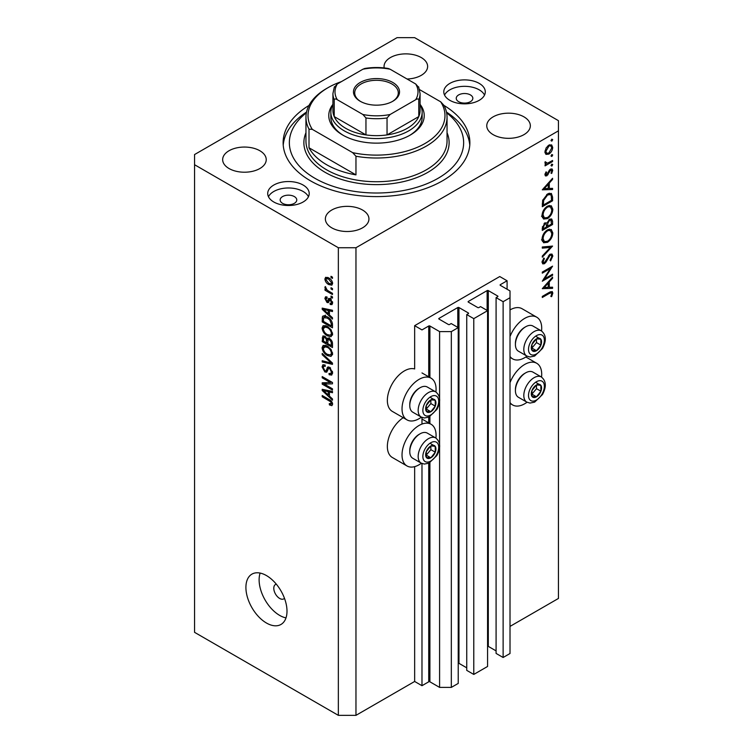 <?xml version="1.0" encoding="UTF-8"?>
<svg xmlns="http://www.w3.org/2000/svg" width="753" height="753" viewBox="0 0 753 753"><rect width="100%" height="100%" fill="white"/><g stroke="black" fill="none" stroke-linecap="round" stroke-linejoin="round"><path stroke-width="1.13" d="M507.089 280.775L499.747 276.539L414.649 325.673L421.981 329.908L428.73 326.011A0.828 0.48 0 0 1 429.907 326.011L439.592 331.602L451.329 331.602L458.229 327.621L451.188 323.555L449.569 324.487A0.828 0.48 0 0 1 448.393 324.487L439.008 319.065L439.008 318.387L457.786 307.544A0.828 0.48 0 0 1 458.963 307.544L468.347 312.966A0.828 0.48 0 0 1 468.347 313.643L466.738 314.575L473.778 318.641L487.567 310.678L480.527 306.612L478.917 307.544A0.828 0.48 0 0 1 477.741 307.544L468.347 302.122L468.347 301.445L487.135 290.602A0.828 0.48 0 0 1 488.302 290.602L497.695 296.023A0.828 0.48 0 0 1 497.695 296.701L496.086 297.633L503.126 301.699L510.016 297.717L510.016 290.94L500.34 285.349L500.34 284.672L507.089 280.775L507.089 289.246M500.34 284.672A0.828 0.48 0 0 0 500.34 285.349M496.086 297.633L496.086 653.425L503.126 657.491L510.016 653.51L510.016 297.717M503.126 657.491L503.126 301.699M487.567 646.262A0.828 0.48 0 0 1 488.302 646.394L496.086 650.884M468.347 301.445A0.828 0.48 0 0 0 468.347 302.122M466.738 314.575L466.738 670.368L473.778 674.434L487.567 666.471L487.567 310.678M473.778 674.434L473.778 318.641M458.229 663.205A0.828 0.48 0 0 1 458.963 663.337L466.738 667.826M439.008 318.387A0.828 0.48 0 0 0 439.008 319.065M355.962 715.35L355.962 247.737L558.444 130.834L558.444 120.668L414.649 37.65L397.038 37.65L194.556 154.553L194.556 632.332L338.351 715.35L355.962 715.35L414.649 681.465L421.981 685.701L428.73 681.804A0.828 0.48 0 0 1 429.907 681.804L439.592 687.395L451.329 687.395L458.229 683.413L458.229 327.621M451.329 687.395L451.329 331.602M439.592 687.395L439.592 447.602M439.592 444.411L439.592 401.518M439.592 398.328L439.592 331.602M421.981 685.701L421.981 463.519M421.981 424.061L421.981 417.435M414.649 681.465L414.649 466.644M421.388 417.153A24.068 13.893 -60 0 1 419.054 418.687A24.068 13.893 -60 0 1 407.015 419.882L392.341 411.411A24.068 13.893 -60 0 1 388.652 392.115A24.068 13.893 -60 0 1 404.38 370.909A24.068 13.893 -60 0 1 414.649 368.961L414.649 325.673M435.912 438.086A24.068 13.893 120 0 0 431.083 424.268A24.068 13.893 120 0 0 419.054 425.464A24.068 13.893 120 0 0 403.326 446.67A24.068 13.893 120 0 0 407.015 465.966A24.068 13.893 120 0 0 419.054 464.77A24.068 13.893 120 0 0 421.388 463.236M407.015 419.882A24.068 13.893 -60 0 1 403.326 400.587A24.068 13.893 -60 0 1 419.054 379.38A24.068 13.893 -60 0 1 431.083 378.185A24.068 13.893 -60 0 1 435.912 392.002M510.016 382.637A24.068 13.893 -60 0 1 524.69 364.471A24.068 13.893 -60 0 1 536.729 363.275A24.068 13.893 -60 0 1 541.548 377.093M527.034 402.243A24.068 13.893 -60 0 1 524.69 403.777A24.068 13.893 -60 0 1 512.661 404.973A24.068 13.893 -60 0 1 510.016 402.554M541.548 331.009A24.068 13.893 120 0 0 536.729 317.192A24.068 13.893 120 0 0 524.69 318.387A24.068 13.893 120 0 0 510.016 336.553M510.016 356.47A24.068 13.893 120 0 0 512.661 358.889A24.068 13.893 120 0 0 524.69 357.694A24.068 13.893 120 0 0 527.034 356.16M276.313 584.168A8.302 4.791 -120 0 0 275.513 584.479A8.302 4.791 -120 0 0 273.791 588.281A8.302 4.791 -120 0 0 277.415 596.63A8.302 4.791 -120 0 0 283.815 598.861A8.302 4.791 -120 0 0 284.483 598.324M245.911 587.434A29.047 16.773 -120 0 0 258.59 616.669A29.047 16.773 -120 0 0 280.982 624.453A29.047 16.773 -120 0 0 286.997 611.154A29.047 16.773 -120 0 0 274.318 581.918A29.047 16.773 -120 0 0 251.926 574.134A29.047 16.773 -120 0 0 245.911 587.434M260.124 573.071A29.047 16.773 -120 0 0 259.117 579.81A29.047 16.773 -120 0 0 285.999 617.893M470.409 94.916A8.302 4.791 0 0 0 461.363 93.88A8.302 4.791 0 0 0 456.233 98.304A8.302 4.791 0 0 0 458.671 101.693A8.302 4.791 0 0 0 467.717 102.728A8.302 4.791 0 0 0 472.837 98.304A8.302 4.791 0 0 0 470.409 94.916M294.329 196.571A8.302 4.791 0 0 0 285.283 195.526A8.302 4.791 0 0 0 280.163 199.959A8.302 4.791 0 0 0 282.591 203.348A8.302 4.791 0 0 0 291.637 204.383A8.302 4.791 0 0 0 296.767 199.959A8.302 4.791 0 0 0 294.329 196.571M273.791 201.992A20.755 11.982 180 0 1 267.71 193.521A20.755 11.982 180 0 1 280.521 182.452A20.755 11.982 180 0 1 303.139 185.05A20.755 11.982 180 0 1 309.21 193.521A20.755 11.982 180 0 1 296.409 204.59A20.755 11.982 180 0 1 273.791 201.992M268.473 196.74A20.755 11.982 180 0 1 303.139 191.488A20.755 11.982 180 0 1 308.448 196.74M479.209 83.395A20.755 11.982 0 0 0 456.591 80.797A20.755 11.982 0 0 0 443.79 91.866A20.755 11.982 0 0 0 449.861 100.337A20.755 11.982 0 0 0 472.479 102.935A20.755 11.982 0 0 0 485.29 91.866A20.755 11.982 0 0 0 479.209 83.395M484.527 95.085A20.755 11.982 0 0 0 479.209 89.833A20.755 11.982 0 0 0 444.552 95.085M308.994 105.448A93.372 53.915 0 0 0 283.128 142.694A93.372 53.915 0 0 0 310.471 180.814A93.372 53.915 0 0 0 412.23 192.495A93.372 53.915 0 0 0 469.872 142.694A93.372 53.915 0 0 0 444.006 105.448M407.062 79.009A21.79 12.575 0 0 0 427.629 66.452A21.79 12.575 0 0 0 421.247 57.557A21.79 12.575 0 0 0 397.509 54.828A21.79 12.575 0 0 0 384.058 66.452A21.79 12.575 0 0 0 384.209 67.93M259.851 150.741A21.79 12.575 0 0 0 236.113 148.012A21.79 12.575 0 0 0 222.662 159.636A21.79 12.575 0 0 0 229.044 168.531A21.79 12.575 0 0 0 252.782 171.26A21.79 12.575 0 0 0 266.233 159.636A21.79 12.575 0 0 0 259.851 150.741M362.56 210.04A21.79 12.575 0 0 0 338.812 207.31A21.79 12.575 0 0 0 325.371 218.935A21.79 12.575 0 0 0 331.753 227.83A21.79 12.575 0 0 0 355.491 230.55A21.79 12.575 0 0 0 368.942 218.935A21.79 12.575 0 0 0 362.56 210.04M523.956 116.856A21.79 12.575 0 0 0 500.218 114.127A21.79 12.575 0 0 0 486.767 125.751A21.79 12.575 0 0 0 493.149 134.646A21.79 12.575 0 0 0 516.887 137.375A21.79 12.575 0 0 0 530.338 125.751A21.79 12.575 0 0 0 523.956 116.856M544.504 278.874L552.57 274.214L552.57 275.278L542.301 281.208L550.387 268.482L542.301 273.151L542.301 272.087L552.57 266.157L544.504 278.874L543.892 278.516M550.057 254.232L551.977 254.072L552.834 256.011L550.594 260.914L550.067 260.209L551.78 256.622L551.187 255.192L550.038 255.305L546 262.138L544.438 263.71L542.772 263.889L542.038 262.166L543.779 258.006L544.41 258.599L543.092 261.677L544.391 262.665L550.057 254.232M542.047 261.903L544.391 262.665M552.57 246.09L542.301 257.187L542.301 256.048L550.396 247.417L542.301 248.142L542.301 246.993L552.57 246.09M552.834 232.988C552.551 236.96 550.772 240.075 547.478 242.334L543.591 242.758L542.038 239.322C542.301 235.303 544.099 232.169 547.431 229.891L551.271 229.496L552.834 232.988L551.62 232.291M552.834 209.268C552.551 213.24 550.772 216.356 547.478 218.615L543.591 219.038L542.038 215.603C542.301 211.584 544.099 208.449 547.431 206.171L551.271 205.776L552.834 209.268L551.62 208.572M552.57 189.521L542.301 189.831L552.57 178.273L552.57 179.43L549.276 183.083L549.276 188.457L552.57 188.363L552.57 189.521L550.659 188.419M552.702 139.653L551.845 141.131L550.989 140.642L551.845 139.154L552.702 139.653M551.845 141.131L550.989 140.642L551.845 141.131M510.016 626.402L558.444 598.447L558.444 130.834M536.729 317.192L522.055 308.721A24.068 13.893 120 0 0 510.016 309.916M403.231 417.699A24.068 13.893 120 0 0 388.444 438.933A24.068 13.893 120 0 0 392.341 457.495L407.015 465.966M545.887 154.299L544.937 151.89L546.17 147.88L548.843 145.15L551.638 144.896L552.702 147.4C552.504 150.252 551.215 152.492 548.843 154.12L546.01 154.374M552.702 155.005L551.845 156.492L550.989 155.993L551.845 154.516L552.702 155.005M551.845 156.492L550.989 155.993L551.845 156.492M545.134 163.58L546.17 164.182L544.937 162.78L545.191 161.707L547.469 163.232L552.57 160.483L552.57 161.547L545.068 165.876L545.068 164.813L546.17 164.182L545.53 163.966M545.078 161.999L546.283 163.232L544.965 162.469M552.702 164.587L551.845 166.074L550.989 165.575L551.845 164.098L552.702 164.587M551.845 166.074L550.989 165.575L551.845 166.074M546.904 175.769L545.454 175.938L544.937 174.715L546 171.882L546.65 172.23L545.859 174.178L546.866 174.724L549.37 170.178L550.537 169.105L552.081 168.945L552.702 170.394L551.685 173.463L550.989 173.152L551.78 170.987L550.575 170.15L546.904 175.769L544.937 174.63M545.097 173.745L546.866 174.724M550.151 169.369L551.384 170.084L549.784 169.698M547.563 193.935L551.347 193.417L552.57 197.098L552.57 200.778L542.301 206.708L542.668 200.336L547.563 193.935M552.57 221.288L552.57 224.498L542.301 230.427L542.301 228.112L544.843 222.869L547.026 222.982L549.652 219.179L551.676 218.982L552.57 221.288L551.224 220.507M552.57 288.352L542.301 288.663L552.57 277.104L552.57 278.262L549.276 281.914L549.276 287.288L552.57 287.194L552.57 288.352L550.659 287.251M551.78 293.642L551.384 292.785L549.135 293.529L542.301 297.482L542.301 296.418L549.238 292.409L552.194 291.524L552.834 293.096L551.648 296.644L550.857 296.475L551.78 293.642M324.308 384.096L332.478 388.821L332.478 390.054L322.209 384.124L322.209 382.816L330.398 382.533L322.209 377.808L322.209 376.575L332.478 382.505L332.478 383.823L324.308 384.096L326.811 382.656M328.572 366.909L327.169 367.718L329.626 367.304L332.619 372.763L331.697 375.079L329.146 374.73L329.014 373.422L330.727 373.629L331.414 371.963L329.654 368.556L328.59 368.405L326.755 372.189L324.891 371.963L322.077 366.899L322.924 364.734L325.145 365.026L325.277 366.334L323.799 366.137L323.282 367.549L324.92 370.749L325.955 370.956L327.753 367.04M322.209 353.421L332.478 363.087L332.478 364.358L322.209 361.977L322.209 360.715L331.282 363.097L322.209 354.701L322.209 353.421M332.619 353.854L331 356.423L327.48 355.595C324.43 353.966 322.623 351.359 322.077 347.764L323.159 345.382L327.357 346.126L331.047 349.458L332.619 353.854M332.619 334.144L331 336.713L327.48 335.876C324.43 334.257 322.623 331.649 322.077 328.054L323.159 325.663L327.357 326.407L331.047 329.748L332.619 334.144M329.419 314.961L332.478 317.766L332.478 319.046L322.209 309.332L322.209 308.128L332.478 310.264L332.478 311.544L329.419 310.81L329.419 314.961M331.019 276.304L332.478 277.151L332.478 278.384L331.019 277.537L331.019 276.304M194.556 164.719L338.351 247.737L355.962 247.737M338.351 715.35L338.351 247.737M328.666 277.876C330.896 279.005 332.214 280.869 332.619 283.467L331.847 285.171L328.75 284.549C326.557 283.42 325.268 281.566 324.882 279.005L325.644 277.302L328.666 277.876M331.019 287.702L332.478 288.55L332.478 289.783L331.019 288.936L331.019 287.702M328.609 291.091L332.478 293.322L332.478 294.555L325.014 290.244L325.014 289.011L326.209 289.698L324.882 287.477L325.277 286.545L327.084 289.99L328.609 291.091M331.019 296.023L332.478 296.87L332.478 298.103L331.019 297.256L331.019 296.023M327.15 298.254L325.945 299.101L326.858 301.172L327.48 301.134L328.694 298.376L330.209 298.63L332.619 302.941L331.979 304.617L330.219 304.494L330.078 303.186L331.151 303.28L331.546 302.235L329.71 299.863L328.364 302.65L327.009 302.49L324.882 298.527L325.541 296.795L327.009 296.946L327.15 298.254L326.275 298.179L327.094 297.708M326.858 301.172L330.416 299.44L330.84 298.31M327.291 316.825C330.332 318.368 332.064 320.872 332.478 324.327L332.478 327.828L322.209 321.898L322.397 316.778L323.065 315.94L327.291 316.825M328.101 338.069L326.943 338.737L329.466 338.558C331.461 339.81 332.468 341.589 332.478 343.895L332.478 347.538L322.209 341.608L322.886 335.951L324.797 336.167L326.943 338.737L327.395 338.219M329.419 396.125L332.478 398.939L332.478 400.219L322.209 390.496L322.209 389.301L332.478 391.438L332.478 392.718L329.419 391.984L329.419 396.125M332.619 404.21L331.894 405.641L329.419 404.916L329.277 403.608L331.414 403.457L330.642 401.782L322.209 396.756L322.209 395.523L329.183 399.542C331.122 400.427 332.271 401.98 332.619 404.21M332.515 403.316L331.132 404.116L332.393 402.893M332.082 276.925L331.019 277.537M329.936 283.862L328.75 284.549M327.677 277.386L324.882 279.005M325.945 279.645L328.741 283.316L331.066 283.834L331.546 282.817L328.741 279.156L326.416 278.638L325.945 279.645M329.739 278.572L328.741 279.156M332.459 282.3L331.546 282.817M332.082 288.324L331.019 288.936M326.077 289.632L325.014 290.244M325.72 286.997L324.882 287.477M332.082 296.635L331.019 297.256M332.61 303.111L330.219 304.494M332.468 301.708L331.546 302.235M331.254 299.468L330.388 299.976M330.934 299.157L329.71 299.863M329.155 301.247L327.009 302.49M327.047 297.275L324.882 298.527M329.795 299.478L330.416 299.44L329.795 299.478M323.743 308.448L322.209 309.332M330.925 309.944L329.419 310.81M325.221 311.017L328.214 313.86L328.214 310.528L323.282 309.342L325.221 311.017M329.419 313.173L328.214 313.86M324.543 308.617L323.282 309.342M329.673 309.681L328.214 310.528M323.414 321.202L322.209 321.898M325.145 316.862L325.334 315.083M324.251 315.705L322.397 316.778M323.414 321.362L331.282 325.898L331.282 323.79L329.786 319.969L327.273 318.048L323.621 317.719L323.414 321.362M332.478 325.211L331.282 325.898M325.974 316.156L323.621 317.719M328.299 317.455L327.273 318.048M330.595 319.498L329.786 319.969M332.393 323.141L331.282 323.79M332.534 335.029L331.471 334.709M328.647 335.207L327.48 335.876M325.014 326.454L322.077 328.054M325.014 326.36L325.098 325.475M326.473 325.945L323.282 328.732C323.724 331.499 325.127 333.475 327.499 334.652L330.595 335.217L331.414 333.457C330.981 330.755 329.626 328.816 327.329 327.621L324.091 326.981L326.134 325.804M328.336 327.037L327.329 327.621M332.478 332.845L331.414 333.457M323.414 340.921L322.209 341.608M329.419 338.972L329.315 337.702M323.414 341.071L326.482 342.841L326.378 339.396L324.967 337.504L323.809 337.306L323.414 341.071M327.677 342.154L326.482 342.841M325.833 336.996L324.967 337.504M328.543 338.153L326.378 339.396M327.677 343.537L331.282 345.618L331.151 341.9L329.475 339.801L328.148 339.594L327.677 343.537M332.478 344.921L331.282 345.618M330.426 339.245L329.475 339.801M332.035 341.391L331.151 341.9M332.374 342.54L331.282 343.17M332.534 354.748L331.471 354.418M328.647 354.917L327.48 355.595M325.014 346.164L322.077 347.764M325.014 346.069L325.098 345.185M326.473 345.665L323.282 348.451C323.724 351.218 325.127 353.195 327.499 354.371L330.595 354.927L331.414 353.176C330.981 350.474 329.626 348.526 327.329 347.34L324.091 346.7L326.134 345.514M328.336 346.757L327.329 347.34M332.478 352.564L331.414 353.176M323.724 361.101L322.209 361.977M332.035 362.664L331.282 363.097M323.056 354.221L322.209 354.701M332.591 373.29L329.146 374.73M332.468 371.351L331.414 371.963M330.576 368.019L329.654 368.556M327.734 370.325L324.891 371.963M325.014 365.44L322.077 366.899M327.866 369.855L325.955 370.956M329.56 367.85L329.682 367.342M326.171 383.023L325.607 382.693M324.628 382.731L322.209 384.124M331.461 381.922L330.398 382.533M323.282 377.187L322.209 377.808M332.026 382.242L330.831 382.289M323.743 389.621L322.209 390.496M330.925 391.118L329.419 391.984M325.221 392.191L328.214 395.033L328.214 391.701L323.282 390.515L325.221 392.191M329.419 394.337L328.214 395.033M324.543 389.781L323.282 390.515M329.673 390.854L328.214 391.701M330.699 404.173L329.419 404.916M331.471 401.302L330.642 401.782M323.282 396.134L322.209 396.756M549.69 144.764L549.756 145.31M551.572 146.75L552.702 147.4M547.704 153.461L548.843 154.12M545.577 152.605L545.021 152.831M548.843 146.214L545.859 151.362L546.734 153.264L548.843 153.057L551.78 147.936L550.942 145.988L548.005 145.724M545.012 150.873L545.859 151.362M551.648 161.01L552.57 161.547M550.509 169.124L552.702 170.394M551.036 173.086L551.685 173.463M549.182 170.47L549.859 170.856M548.372 172.211L549.088 172.616M547.356 174.291L548.062 174.705M551.883 179.035L552.57 179.43M548.598 182.687L549.276 183.083M548.259 187.874L549.276 188.457M548.222 184.25L544.306 188.608L548.222 188.495L548.222 184.25L547.544 183.854M543.619 188.212L544.306 188.608M551.516 200.166L552.57 200.778M549.417 193.182L549.577 194.095M543.355 205.032L551.516 200.317L551.252 195.714L550.415 194.585L547.563 194.999L543.638 200.392L543.355 205.032L542.301 204.421M542.8 199.903L543.638 200.392M546.697 194.5L547.563 194.999M546.443 218.012L547.478 218.615M543.572 217.391L542.414 217.673M549.521 205.418L549.822 206.529M547.431 207.244C544.758 209.108 543.308 211.678 543.092 214.944L544.419 217.881L547.478 217.551C550.142 215.687 551.572 213.146 551.78 209.918L550.452 206.896L546.565 206.746M542.113 214.379L543.092 214.944M551.516 223.886L552.57 224.498M543.355 227.312L543.355 228.752L546.65 226.851L546.019 223.81L544.861 223.923L543.355 227.312L542.386 226.747M542.301 228.14L543.355 228.752M544.061 223.462L544.861 223.923M547.704 225.542L547.704 226.239L551.516 224.036L550.867 220.149L549.652 220.252L547.817 223.246L547.704 225.542L546.574 224.893M546.64 225.627L547.704 226.239M547.073 222.822L547.817 223.246M548.843 219.782L549.652 220.252M546.443 241.732L547.478 242.334M543.572 241.111L542.414 241.393M549.521 229.138L549.822 230.249M547.431 230.964C544.758 232.828 543.308 235.397 543.092 238.663L544.419 241.6L547.478 241.271C550.142 239.407 551.572 236.866 551.78 233.637L550.452 230.616L546.565 230.465M542.113 238.099L543.092 238.663M548.683 246.429L550.396 247.417M549.906 254.326L552.834 256.011M549.257 254.853L550.038 255.305M548.363 255.916L549.031 256.312M545.332 261.752L546 262.138M542.047 262.326L544.438 263.71M543.657 258.175L544.41 258.599M542.16 261.14L543.092 261.677M551.648 274.751L552.57 275.278M549.464 267.955L550.387 268.482M551.883 277.866L552.57 278.262M548.598 281.518L549.276 281.914M548.259 286.705L549.276 287.288M548.222 283.081L544.306 287.439L548.222 287.326L548.222 283.081L547.544 282.686M543.619 287.044L544.306 287.439M550.49 291.74L552.834 293.096M550.961 296.24L551.648 296.644M538.941 384.275A7.266 4.189 120 0 0 536.362 385.009A7.266 4.189 120 0 0 531.947 390.591A7.266 4.189 120 0 0 532.013 396.483A7.266 4.189 120 0 0 536.494 396.793A7.266 4.189 120 0 0 540.908 391.212A7.266 4.189 120 0 0 540.842 385.32A7.266 4.189 120 0 0 538.941 384.275M538.404 385.056L536.362 385.009L531.947 390.591L532.013 396.483L536.494 396.793L540.908 391.212L540.842 385.32L538.404 385.056M515.419 390.628L515.419 389.48A13.112 7.568 -60 0 1 524.69 373.413L525.688 372.839A14.523 8.387 120 0 0 515.419 390.628A14.523 8.387 120 0 0 518.431 397.283L526.818 402.121A14.523 8.387 -60 0 1 525.895 387.117A14.523 8.387 -60 0 1 539.101 376.302A14.523 8.387 -60 0 1 541.351 376.971L532.955 372.123A14.523 8.387 120 0 0 530.714 371.455A14.523 8.387 120 0 0 525.688 372.839M531.816 394.233L536.513 388.67L536.465 385.009M532.098 394.252L536.494 396.793M536.513 388.67L540.908 391.212M536.447 382.778L540.842 385.32M433.295 445.268A7.266 4.189 120 0 0 430.725 446.002A7.266 4.189 120 0 0 426.311 451.584A7.266 4.189 120 0 0 426.377 457.476A7.266 4.189 120 0 0 430.857 457.786A7.266 4.189 120 0 0 435.272 452.205A7.266 4.189 120 0 0 435.206 446.313A7.266 4.189 120 0 0 433.295 445.268M432.768 446.049L430.725 446.002L426.311 451.584L426.377 457.476L430.857 457.786L435.272 452.205L435.206 446.313L432.768 446.049M409.773 451.621L409.773 450.473A13.112 7.568 -60 0 1 419.054 434.406L420.052 433.832A14.523 8.387 120 0 0 409.773 451.621A14.523 8.387 120 0 0 412.785 458.276L421.181 463.114A14.523 8.387 -60 0 1 420.249 448.11A14.523 8.387 -60 0 1 433.464 437.295A14.523 8.387 -60 0 1 435.705 437.954L427.309 433.116A14.523 8.387 120 0 0 425.069 432.448A14.523 8.387 120 0 0 420.052 433.832M426.17 455.226L430.867 449.663L430.829 446.002M426.452 455.245L430.857 457.786M430.867 449.663L435.272 452.205M430.801 443.771L435.206 446.313M433.295 399.184A7.266 4.189 120 0 0 430.725 399.918A7.266 4.189 120 0 0 426.311 405.5A7.266 4.189 120 0 0 426.377 411.392A7.266 4.189 120 0 0 430.857 411.703A7.266 4.189 120 0 0 435.272 406.121A7.266 4.189 120 0 0 435.206 400.229A7.266 4.189 120 0 0 433.295 399.184M432.768 399.956L430.725 399.918L426.311 405.5L426.377 411.392L430.857 411.703L435.272 406.121L435.206 400.229L432.768 399.956M409.773 405.538L409.773 404.389A13.112 7.568 -60 0 1 419.054 388.322L420.052 387.748A14.523 8.387 120 0 0 409.773 405.538A14.523 8.387 120 0 0 412.785 412.192L421.181 417.03A14.523 8.387 -60 0 1 420.249 402.027A14.523 8.387 -60 0 1 433.464 391.212A14.523 8.387 -60 0 1 435.705 391.871L427.309 387.033A14.523 8.387 120 0 0 425.069 386.364A14.523 8.387 120 0 0 420.052 387.748M426.17 409.143L430.867 403.58L430.829 399.918M426.452 409.161L430.857 411.703M430.867 403.58L435.272 406.121M430.801 397.688L435.206 400.229M538.941 338.191A7.266 4.189 120 0 0 536.362 338.925A7.266 4.189 120 0 0 531.947 344.507A7.266 4.189 120 0 0 532.013 350.399A7.266 4.189 120 0 0 536.494 350.71A7.266 4.189 120 0 0 540.908 345.128A7.266 4.189 120 0 0 540.842 339.236A7.266 4.189 120 0 0 538.941 338.191M538.404 338.972L536.362 338.925L531.947 344.507L532.013 350.399L536.494 350.71L540.908 345.128L540.842 339.236L538.404 338.972M515.419 344.545L515.419 343.396A13.112 7.568 -60 0 1 524.69 327.329L525.688 326.755A14.523 8.387 120 0 0 515.419 344.545A14.523 8.387 120 0 0 518.431 351.199L526.818 356.037A14.523 8.387 -60 0 1 525.895 341.034A14.523 8.387 -60 0 1 539.101 330.219A14.523 8.387 -60 0 1 541.351 330.887L532.955 326.04A14.523 8.387 120 0 0 530.714 325.371A14.523 8.387 120 0 0 525.688 326.755M531.816 348.15L536.513 342.587L536.465 338.925M532.098 348.168L536.494 350.71M536.513 342.587L540.908 345.128M536.447 336.695L540.842 339.236M330.849 112.197A45.651 26.355 180 0 0 344.225 130.834A45.651 26.355 180 0 0 393.97 136.547A45.651 26.355 180 0 0 422.151 112.197A45.651 26.355 180 0 0 420.08 104.338A47.721 27.55 180 0 1 410.244 135.069A47.721 27.55 180 0 1 342.756 135.069L342.756 135.069A47.721 27.55 180 0 1 332.911 104.356A45.651 26.355 180 0 0 330.849 112.197L330.849 117.28A45.651 26.355 0 0 0 343.5 135.493M306.377 112.818A87.15 50.319 0 0 0 314.876 178.273A87.15 50.319 0 0 0 433.342 180.833A87.15 50.319 0 0 0 446.623 112.818M446.473 112.075A93.372 53.915 180 0 1 469.768 145.235M326.614 164.719A70.547 40.728 0 0 0 355.962 174.884L309.003 147.776A70.547 40.728 0 0 0 326.614 164.719M355.962 156.248L352.658 152.643A68.476 39.532 0 0 0 424.918 143.541A68.476 39.532 0 0 0 440.693 101.815L443.997 105.42A70.547 40.728 180 0 1 447.047 117.28A70.547 40.728 180 0 1 355.962 156.248L355.962 174.884M309.003 147.776L309.003 129.139A70.547 40.728 180 0 1 305.953 117.28A70.547 40.728 180 0 1 326.614 88.478L328.082 87.63A68.476 39.532 0 0 0 312.307 129.356L309.003 129.139M440.693 101.815L419.59 89.635M341.373 81.644A68.476 39.532 0 0 0 328.082 87.63M352.658 152.643L312.307 129.356M283.232 145.235A93.372 53.915 180 0 1 306.527 112.075M409.5 135.493A45.651 26.355 0 0 0 422.151 117.28L422.151 112.197M360.216 101.269L360.216 101.269A23.032 13.3 180 0 1 360.216 82.463A23.032 13.3 180 0 1 392.784 82.463A23.032 13.3 180 0 1 392.784 101.269A23.032 13.3 180 0 1 360.216 101.269M392.332 101.523A21.79 12.575 0 0 0 398.29 92.883A21.79 12.575 0 0 0 391.908 83.988A21.79 12.575 0 0 0 368.161 81.258A21.79 12.575 0 0 0 354.71 92.883A21.79 12.575 0 0 0 360.668 101.523M337.297 99.725C335.876 98.737 334.85 98.709 334.219 99.641A43.58 25.16 180 0 1 332.92 93.56L332.92 110.503A43.58 25.16 0 0 0 334.219 116.583A43.58 25.16 0 0 0 345.683 128.292A43.58 25.16 0 0 0 365.958 134.909A43.58 25.16 0 0 0 387.042 134.909A43.58 25.16 0 0 0 418.781 116.583A43.58 25.16 0 0 0 420.08 110.503L420.08 93.56A43.58 25.16 180 0 1 418.781 99.641C418.16 98.699 417.134 98.728 415.703 99.725A41.5 23.964 0 0 0 415.703 83.997L390.12 69.229A41.5 23.964 0 0 0 362.88 69.229L337.297 83.997A41.5 23.964 0 0 0 337.297 99.725L362.88 114.494A41.5 23.964 0 0 0 390.12 114.494L415.703 99.725M334.219 99.641L334.219 116.583L365.958 134.909L365.958 117.967L362.88 114.494M390.12 114.494L387.042 117.967L387.042 134.909L418.781 116.583L418.781 99.641M362.88 69.229L364.763 68.476C372.584 67.205 380.416 67.205 388.237 68.476L390.12 69.229M415.703 83.997L418.781 87.47M334.219 87.47L337.297 83.997M497.695 296.701L497.695 296.023M488.302 646.394L488.302 290.602M487.135 310.424L487.135 290.602M468.347 313.643L468.347 312.966M458.963 663.337L458.963 307.544M457.786 327.367L457.786 307.544M429.907 681.804L429.907 462.671M429.907 423.591L429.907 416.588M429.907 377.507L429.907 326.011M428.73 681.804L428.73 463.246M428.73 422.913L428.73 417.162M428.73 376.829L428.73 326.011M330.238 298.659L327.903 300.005M326.793 309.078L325.39 309.888M323.602 317.757L322.209 318.557M325.023 336.318L322.209 337.937M327.894 339.848L326.482 340.667M330.454 361.186L329.663 361.647M329.579 367.775L326.642 369.469M326.793 390.252L325.39 391.061M330.266 400.248L329.268 400.822M551.403 196.42L552.57 197.098M542.311 203.592L543.355 204.195M546.716 258.994L547.393 259.39M548.212 293.002L549.135 293.529M540.306 380.679A11.201 6.466 120 0 0 529.519 390.421A11.201 6.466 120 0 0 532.559 401.114A11.201 6.466 120 0 0 543.346 391.381A11.201 6.466 120 0 0 540.306 380.679M434.66 441.672A11.201 6.466 120 0 0 423.873 451.414A11.201 6.466 120 0 0 426.913 462.107A11.201 6.466 120 0 0 437.7 452.374A11.201 6.466 120 0 0 434.66 441.672M434.66 395.589A11.201 6.466 120 0 0 423.873 405.33A11.201 6.466 120 0 0 426.913 416.023A11.201 6.466 120 0 0 437.7 406.291A11.201 6.466 120 0 0 434.66 395.589M540.306 334.596A11.201 6.466 120 0 0 529.519 344.337A11.201 6.466 120 0 0 532.559 355.03A11.201 6.466 120 0 0 543.346 345.298A11.201 6.466 120 0 0 540.306 334.596M305.953 117.28L305.953 140.999A70.547 40.728 0 0 0 326.614 169.802A70.547 40.728 0 0 0 403.495 178.63A70.547 40.728 0 0 0 447.047 140.999L447.047 117.28M447.047 132.744A72.627 41.933 180 0 1 412.117 179.233A72.627 41.933 180 0 1 325.145 172.343A72.627 41.933 180 0 1 305.953 132.744M387.042 117.967A43.58 25.16 180 0 1 365.958 117.967M421.981 419.016L431.083 424.268M525.839 356.988L536.729 363.275M510.016 357.364L512.661 358.889M326.416 278.638L328.186 277.622M331.066 283.834L332.591 282.959M331.151 303.28L332.591 302.452M327.367 301.228L330.303 299.534M330.595 335.217L332.61 334.05M323.809 337.306L325.249 336.478M328.148 339.594L329.692 338.699M330.595 354.927L332.61 353.769M330.727 373.629L332.61 372.537M328.59 368.405L330.04 367.568M323.799 366.137L325.183 365.346M510.016 403.448L512.661 404.973M421.981 372.933L431.083 378.185M550.942 145.988L549.172 144.971M546.734 153.264L544.946 152.238M546.132 174.781L545.003 174.131M550.415 194.585L548.485 193.474M550.452 206.896L548.4 205.71M544.419 217.881L541.482 216.186M546.019 223.81L544.626 223.01M550.867 220.149L549.436 219.321M550.452 230.616L548.4 229.43M544.419 241.6L541.482 239.906M551.187 255.192L549.803 254.392M551.384 292.785L550.001 291.985M526.818 402.121L529.98 403.071L534.611 402.149L542.499 394.544C546.593 386.76 546.207 380.905 541.351 376.971M421.181 463.114L424.334 464.064L428.975 463.142L436.862 455.537C440.957 447.753 440.571 441.898 435.705 437.954M421.181 417.03L424.334 417.981L428.975 417.058L436.862 409.453C440.957 401.669 440.571 395.814 435.705 391.871M526.818 356.037L529.98 356.988L534.611 356.065L542.499 348.46C546.593 340.676 546.207 334.821 541.351 330.887M334.379 86.821L332.92 93.56M418.621 86.821L420.08 93.56"/></g></svg>
